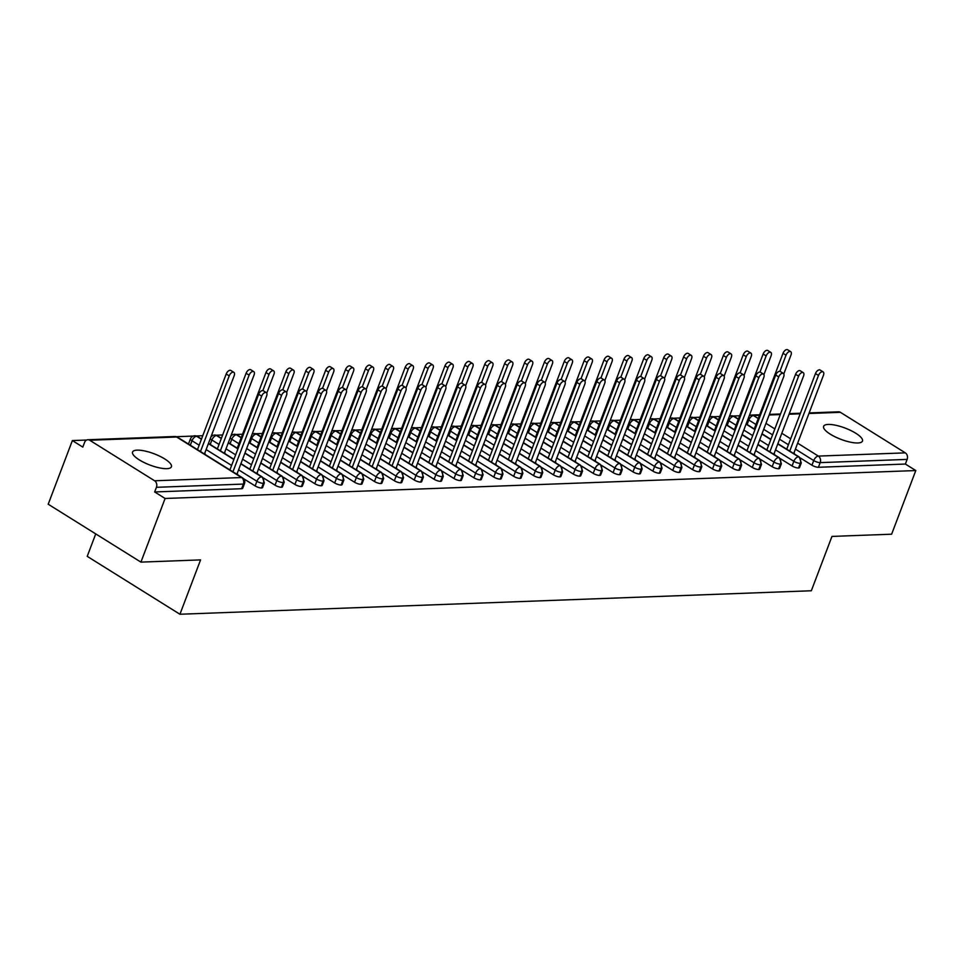 <?xml version="1.0" encoding="UTF-8"?>
<svg xmlns="http://www.w3.org/2000/svg" width="964" height="964" viewBox="0 0 964 964"><rect width="100%" height="100%" fill="white"/><g stroke="black" fill="none" stroke-linecap="round" stroke-linejoin="round"><path stroke-width="1.45" d="M857.864 442.97A20.786 6.013 -159.2 0 1 835.258 436.897A20.786 6.013 -159.2 0 1 823.605 426.329A20.786 6.013 -159.2 0 1 828.197 424.437A20.786 6.013 -159.2 0 1 850.814 430.522A20.786 6.013 -159.2 0 1 862.467 441.09A20.786 6.013 -159.2 0 1 857.864 442.97M166.82 468.673A20.786 6.013 -159.2 0 1 144.214 462.587A20.786 6.013 -159.2 0 1 132.562 452.02A20.786 6.013 -159.2 0 1 137.153 450.14A20.786 6.013 -159.2 0 1 159.771 456.213A20.786 6.013 -159.2 0 1 171.411 466.781A20.786 6.013 -159.2 0 1 166.82 468.673M809.158 412.917L838.572 411.821A4.868 3.844 87.9 0 1 840.415 412.327L905.317 452.863A4.868 3.844 87.9 0 1 907.136 459.394L905.365 464.046L915.8 470.553L891.628 534.201L831.968 536.418L811.327 590.763L179.931 614.249L200.572 559.903L140.925 562.12L48.2 504.22L72.372 440.572L82.808 447.091L84.579 442.44A4.868 3.844 -92.1 0 1 87.869 439.741L174.821 436.511A4.868 3.844 -92.1 0 1 176.653 437.017L89.712 440.247A4.868 3.844 -92.1 0 0 87.869 439.741M750.076 415.376L749.389 415.4M739.689 415.761L733.206 416.002M730.182 416.111L729.507 416.135M719.807 416.496L713.324 416.737M710.299 416.846L709.625 416.87M699.912 417.231L693.441 417.472M690.417 417.593L689.73 417.617M680.03 417.978L673.559 418.219M670.522 418.328L669.847 418.352M660.147 418.713L653.664 418.954M650.64 419.063L649.965 419.087M640.253 419.448L633.782 419.689M630.757 419.81L630.082 419.834M620.37 420.196L613.899 420.437M610.875 420.545L610.188 420.569M600.488 420.931L594.005 421.172M590.98 421.28L590.305 421.316M580.593 421.678L574.122 421.919M571.098 422.027L570.423 422.051M560.711 422.413L554.24 422.654M551.215 422.762L550.528 422.786M540.828 423.148L534.345 423.389M531.321 423.509L530.646 423.533M520.946 423.895L514.463 424.136M511.438 424.244L510.763 424.268M501.051 424.63L494.58 424.871M491.556 424.979L490.869 425.004M481.169 425.365L474.686 425.606M471.661 425.727L470.986 425.751M461.286 426.112L454.803 426.353M451.779 426.462L451.104 426.486M441.392 426.847L434.921 427.088M431.896 427.197L431.209 427.233M421.509 427.594L415.038 427.835M412.002 427.944L411.327 427.968M401.627 428.329L395.144 428.57M392.119 428.679L391.444 428.703M381.732 429.064L375.261 429.305M372.237 429.426L371.562 429.45M361.849 429.811L355.379 430.052M352.354 430.161L351.667 430.185M341.967 430.547L335.484 430.788M332.459 430.896L331.785 430.92M322.072 431.282L315.602 431.523M312.577 431.643L311.902 431.667M302.19 432.029L295.719 432.27M292.695 432.378L292.008 432.402M282.307 432.764L275.825 433.005M272.8 433.113L272.125 433.149M262.425 433.511L255.942 433.74M252.917 433.86L252.243 433.884M242.53 434.246L236.06 434.487M233.035 434.595L231.396 434.656M222.648 434.981L216.165 435.222M213.14 435.342L211.514 435.403M202.765 435.728L196.282 435.969M193.258 436.077L176.388 436.704M86.652 440.042L72.372 440.572M95.737 533.899L87.218 556.349L179.931 614.249M154.614 480.783L241.566 477.542A4.868 3.844 -92.1 0 1 243.386 484.073A4.868 1.41 20.8 0 0 244.458 483.639L242.699 488.278A4.868 1.41 -159.2 0 1 241.615 488.724L243.386 484.073L156.433 487.314A4.868 3.844 -92.1 0 0 154.614 480.783L89.712 440.247M241.615 488.724L154.662 491.953L165.097 498.472L140.925 562.12M156.433 487.314L154.662 491.953M915.8 470.553L165.097 498.472M800.397 457.996L811.953 465.214L813.724 460.563L795.396 449.116M905.365 464.046L818.412 467.275A4.868 1.41 -159.2 0 1 811.953 465.214M777.779 443.91L798.481 456.828A4.868 3.844 87.9 0 1 800.301 463.359A4.868 1.41 20.8 0 0 801.277 462.925L799.505 467.576A4.868 1.41 -159.2 0 1 798.529 468.01A4.868 1.41 -159.2 0 1 792.071 465.949L793.842 461.298L775.514 449.863M780.503 458.731L792.071 465.949M757.885 444.645L778.587 457.575A4.868 3.844 87.9 0 1 780.406 464.106A4.868 1.41 20.8 0 0 781.394 463.672L779.623 468.311A4.868 1.41 -159.2 0 1 778.647 468.757A4.868 1.41 -159.2 0 1 772.188 466.697L773.947 462.045L755.631 450.598M760.62 459.467L772.188 466.697M738.002 445.38L758.704 458.31A4.868 3.844 87.9 0 1 760.524 464.841A4.868 1.41 20.8 0 0 761.5 464.407L759.74 469.058A4.868 1.41 -159.2 0 1 758.752 469.492A4.868 1.41 -159.2 0 1 752.294 467.432L754.065 462.78L735.737 451.345M740.738 460.214L752.294 467.432M718.12 446.127L738.822 459.057A4.868 3.844 87.9 0 1 740.641 465.588A4.868 1.41 20.8 0 0 741.617 465.142L739.846 469.793A4.868 1.41 -159.2 0 1 738.87 470.227A4.868 1.41 -159.2 0 1 732.411 468.167L734.182 463.527L715.854 452.08M720.843 460.949L732.411 468.167M698.225 446.862L718.927 459.792A4.868 3.844 87.9 0 1 720.747 466.323A4.868 1.41 20.8 0 0 721.735 465.889L719.963 470.54A4.868 1.41 -159.2 0 1 718.987 470.974A4.868 1.41 -159.2 0 1 712.529 468.914L714.288 464.262L695.972 452.815M700.961 461.696L712.529 468.914M678.343 447.609L699.045 460.527A4.868 3.844 87.9 0 1 700.864 467.058A4.868 1.41 20.8 0 0 701.84 466.624L700.081 471.276A4.868 1.41 -159.2 0 1 699.105 471.709A4.868 1.41 -159.2 0 1 692.634 469.649L694.405 464.997L676.077 453.562M681.078 462.431L692.634 469.649M658.46 448.344L679.162 461.274A4.868 3.844 87.9 0 1 680.982 467.805A4.868 1.41 20.8 0 0 681.958 467.359L680.198 472.011A4.868 1.41 -159.2 0 1 679.21 472.456A4.868 1.41 -159.2 0 1 672.751 470.396L674.523 465.745L656.195 454.297M661.196 463.166L672.751 470.396M638.566 449.079L659.268 462.009A4.868 3.844 87.9 0 1 661.099 468.54A4.868 1.41 20.8 0 0 662.075 468.106L660.304 472.758A4.868 1.41 -159.2 0 1 659.328 473.191A4.868 1.41 -159.2 0 1 652.869 471.131L654.628 466.48L636.312 455.032M641.301 463.913L652.869 471.131M618.683 449.827L639.385 462.744A4.868 3.844 87.9 0 1 641.205 469.275A4.868 1.41 20.8 0 0 642.181 468.841L640.421 473.493A4.868 1.41 -159.2 0 1 639.445 473.927A4.868 1.41 -159.2 0 1 632.986 471.866L634.746 467.215L616.418 455.779M621.419 464.648L632.986 471.866M598.801 450.562L619.503 463.491A4.868 3.844 87.9 0 1 621.322 470.022A4.868 1.41 20.8 0 0 622.298 469.589L620.539 474.228A4.868 1.41 -159.2 0 1 619.551 474.674A4.868 1.41 -159.2 0 1 613.092 472.613L614.863 467.962L596.535 456.514M601.536 465.383L613.092 472.613M578.918 451.297L599.608 464.226A4.868 3.844 87.9 0 1 601.44 470.757A4.868 1.41 20.8 0 0 602.416 470.324L600.644 474.975A4.868 1.41 -159.2 0 1 599.668 475.409A4.868 1.41 -159.2 0 1 593.209 473.348L594.981 468.697L576.653 457.261M581.641 466.13L593.209 473.348M559.024 452.044L579.726 464.973A4.868 3.844 87.9 0 1 581.545 471.504A4.868 1.41 20.8 0 0 582.533 471.059L580.762 475.71A4.868 1.41 -159.2 0 1 579.786 476.144A4.868 1.41 -159.2 0 1 573.327 474.083L575.086 469.444L556.77 457.996M561.759 466.865L573.327 474.083M539.141 452.779L559.843 465.708A4.868 3.844 87.9 0 1 561.663 472.24A4.868 1.41 20.8 0 0 562.639 471.806L560.879 476.457A4.868 1.41 -159.2 0 1 559.891 476.891A4.868 1.41 -159.2 0 1 553.432 474.83L555.204 470.179L536.876 458.731M541.876 467.612L553.432 474.83M519.259 453.526L539.961 466.443A4.868 3.844 87.9 0 1 541.78 472.975A4.868 1.41 20.8 0 0 542.756 472.541L540.985 477.192A4.868 1.41 -159.2 0 1 540.009 477.626A4.868 1.41 -159.2 0 1 533.55 475.565L535.321 470.914L516.993 459.479M521.982 468.347L533.55 475.565M499.364 454.261L520.066 467.191A4.868 3.844 87.9 0 1 521.886 473.722A4.868 1.41 20.8 0 0 522.874 473.276L521.102 477.927A4.868 1.41 -159.2 0 1 520.126 478.373A4.868 1.41 -159.2 0 1 513.667 476.312L515.427 471.661L497.111 460.214M502.099 469.082L513.667 476.312M479.482 454.996L500.183 467.926A4.868 3.844 87.9 0 1 502.003 474.457A4.868 1.41 20.8 0 0 502.979 474.023L501.22 478.674A4.868 1.41 -159.2 0 1 500.232 479.108A4.868 1.41 -159.2 0 1 493.773 477.047L495.544 472.396L477.216 460.949M482.217 469.829L493.773 477.047M459.599 455.743L480.301 468.661A4.868 3.844 87.9 0 1 482.121 475.192A4.868 1.41 20.8 0 0 483.097 474.758L481.325 479.409A4.868 1.41 -159.2 0 1 480.349 479.843A4.868 1.41 -159.2 0 1 473.89 477.783L475.662 473.131L457.334 461.696M462.322 470.565L473.89 477.783M439.704 456.478L460.406 469.408A4.868 3.844 87.9 0 1 462.226 475.939A4.868 1.41 20.8 0 0 463.214 475.505L461.443 480.144A4.868 1.41 -159.2 0 1 460.467 480.59A4.868 1.41 -159.2 0 1 454.008 478.53L455.767 473.878L437.451 462.431M442.44 471.3L454.008 478.53M419.822 457.213L440.524 470.143A4.868 3.844 87.9 0 1 442.343 476.674A4.868 1.41 20.8 0 0 443.32 476.24L441.56 480.891A4.868 1.41 -159.2 0 1 440.584 481.325A4.868 1.41 -159.2 0 1 434.113 479.265L435.885 474.613L417.557 463.178M422.557 472.047L434.113 479.265M399.94 457.96L420.641 470.89A4.868 3.844 87.9 0 1 422.461 477.421A4.868 1.41 20.8 0 0 423.437 476.975L421.678 481.626A4.868 1.41 -159.2 0 1 420.69 482.06A4.868 1.41 -159.2 0 1 414.231 480L416.002 475.36L397.674 463.913M402.675 472.782L414.231 480M380.045 458.695L400.747 471.625A4.868 3.844 87.9 0 1 402.578 478.156A4.868 1.41 20.8 0 0 403.555 477.722L401.783 482.374A4.868 1.41 -159.2 0 1 400.807 482.807A4.868 1.41 -159.2 0 1 394.348 480.747L396.108 476.096L377.792 464.648M382.78 473.529L394.348 480.747M360.162 459.442L380.864 472.36A4.868 3.844 87.9 0 1 382.684 478.891A4.868 1.41 20.8 0 0 383.66 478.457L381.901 483.109A4.868 1.41 -159.2 0 1 380.925 483.542A4.868 1.41 -159.2 0 1 374.466 481.482L376.225 476.831L357.897 465.395M362.898 474.264L374.466 481.482M340.28 460.177L360.982 473.107A4.868 3.844 87.9 0 1 362.801 479.638A4.868 1.41 20.8 0 0 363.777 479.192L362.018 483.844A4.868 1.41 -159.2 0 1 361.03 484.289A4.868 1.41 -159.2 0 1 354.571 482.229L356.343 477.578L338.015 466.13M343.015 474.999L354.571 482.229M320.397 460.913L341.087 473.842A4.868 3.844 87.9 0 1 342.919 480.373A4.868 1.41 20.8 0 0 343.895 479.939L342.124 484.591A4.868 1.41 -159.2 0 1 341.148 485.025A4.868 1.41 -159.2 0 1 334.689 482.964L336.46 478.313L318.132 466.865M323.121 475.746L334.689 482.964M300.503 461.66L321.205 474.577A4.868 3.844 87.9 0 1 323.024 481.108A4.868 1.41 20.8 0 0 324.012 480.675L322.241 485.326A4.868 1.41 -159.2 0 1 321.265 485.76A4.868 1.41 -159.2 0 1 314.806 483.699L316.566 479.048L298.25 467.612M303.238 476.481L314.806 483.699M280.62 462.395L301.322 475.324A4.868 3.844 87.9 0 1 303.142 481.855A4.868 1.41 20.8 0 0 304.118 481.422L302.359 486.061A4.868 1.41 -159.2 0 1 301.37 486.507A4.868 1.41 -159.2 0 1 294.912 484.446L296.683 479.795L278.355 468.347M283.356 477.216L294.912 484.446M260.738 463.13L281.44 476.059A4.868 3.844 87.9 0 1 283.259 482.59A4.868 1.41 20.8 0 0 284.235 482.157L282.464 486.808A4.868 1.41 -159.2 0 1 281.488 487.242A4.868 1.41 -159.2 0 1 275.029 485.181L276.801 480.53L258.473 469.094M263.461 477.963L275.029 485.181M188.932 444.332A4.868 1.41 -159.2 0 1 188.667 443.548L190.438 438.897A4.868 1.41 -159.2 0 0 192.005 440.741L190.318 445.187M240.843 463.877L261.545 476.806A4.868 3.844 87.9 0 1 263.365 483.338A4.868 1.41 20.8 0 0 264.353 482.892L262.582 487.543A4.868 1.41 -159.2 0 1 261.606 487.977A4.868 1.41 -159.2 0 1 255.147 485.916L256.906 481.277L238.59 469.829M243.567 478.698L255.147 485.916M264.353 482.892L262.377 477.035A4.868 2.627 -58 0 0 261.545 476.806A4.868 2.627 -58 0 0 256.906 481.277A4.868 1.41 20.8 0 0 263.365 483.338L261.606 487.977M190.438 438.897A4.868 4.868 0 0 1 194.812 435.764A4.868 3.844 87.9 0 1 194.969 435.764A4.868 3.844 87.9 0 1 196.644 436.27L201.416 439.259M208.393 443.609L233.866 459.515M284.235 482.157L282.259 476.288A4.868 2.627 -58 0 0 281.44 476.059A4.868 2.627 -58 0 0 276.801 480.53A4.868 1.41 20.8 0 0 283.259 482.59L281.488 487.242M210.851 437.15A4.868 4.868 0 0 1 214.695 435.029A4.868 3.844 87.9 0 1 214.864 435.017A4.868 3.844 87.9 0 1 216.526 435.535L221.31 438.512M228.287 442.874L237.915 448.887M244.892 453.237L253.761 458.78M304.118 481.422L302.142 475.553A4.868 2.627 -58 0 0 301.322 475.324A4.868 2.627 -58 0 0 296.683 479.795A4.868 1.41 20.8 0 0 303.142 481.855L301.37 486.507M230.733 436.403A4.868 4.868 0 0 1 234.577 434.282A4.868 3.844 87.9 0 1 234.746 434.282A4.868 3.844 87.9 0 1 236.421 434.788L241.193 437.777M248.929 442.609L257.798 448.139M264.775 452.502L273.643 458.045M324.012 480.675L322.036 474.806A4.868 2.627 -58 0 0 321.205 474.577A4.868 2.627 -58 0 0 316.566 479.048A4.868 1.41 20.8 0 0 323.024 481.108L321.265 485.76M252.098 434.258A4.868 4.868 0 0 1 254.472 433.547A4.868 3.844 87.9 0 1 254.629 433.547A4.868 3.844 87.9 0 1 256.303 434.053L261.075 437.029M268.811 441.861L277.68 447.404M284.657 451.755L293.526 457.298M343.895 479.939L341.919 474.071A4.868 2.627 -58 0 0 341.087 473.842A4.868 2.627 -58 0 0 336.46 478.313A4.868 1.41 20.8 0 0 342.919 480.373L341.148 485.025M271.981 433.523A4.868 4.868 0 0 1 274.354 432.8A4.868 3.844 87.9 0 1 274.523 432.8A4.868 3.844 87.9 0 1 276.186 433.318L280.97 436.294M288.694 441.126L297.575 446.669M304.54 451.019L313.421 456.562M363.777 479.192L361.801 473.336A4.868 2.627 -58 0 0 360.982 473.107A4.868 2.627 -58 0 0 356.343 477.578A4.868 1.41 20.8 0 0 362.801 479.638L361.03 484.289M291.863 432.788A4.868 4.868 0 0 1 294.237 432.065A4.868 3.844 87.9 0 1 294.406 432.065A4.868 3.844 87.9 0 1 296.081 432.571L300.852 435.559M308.588 440.391L317.457 445.922M324.434 450.284L333.303 455.815M383.66 478.457L381.696 472.589A4.868 2.627 -58 0 0 380.864 472.36A4.868 2.627 -58 0 0 376.225 476.831A4.868 1.41 20.8 0 0 382.684 478.891L380.925 483.542M311.758 432.041A4.868 4.868 0 0 1 314.119 431.33A4.868 3.844 87.9 0 1 314.288 431.33A4.868 3.844 87.9 0 1 315.963 431.836L320.735 434.812M328.471 439.644L337.34 445.187M344.317 449.537L353.186 455.08M403.555 477.722L401.578 471.854A4.868 2.627 -58 0 0 400.747 471.625A4.868 2.627 -58 0 0 396.108 476.096A4.868 1.41 20.8 0 0 402.578 478.156L400.807 482.807M331.64 431.306A4.868 4.868 0 0 1 334.014 430.583A4.868 3.844 87.9 0 1 334.171 430.583A4.868 3.844 87.9 0 1 335.846 431.089L340.629 434.077M348.353 438.909L357.234 444.452M364.199 448.802L373.08 454.345M423.437 476.975L421.461 471.119A4.868 2.627 -58 0 0 420.641 470.89A4.868 2.627 -58 0 0 416.002 475.36A4.868 1.41 20.8 0 0 422.461 477.421L420.69 482.06M351.523 430.571A4.868 4.868 0 0 1 353.896 429.848A4.868 3.844 87.9 0 1 354.065 429.848A4.868 3.844 87.9 0 1 355.74 430.354L360.512 433.342M368.248 438.162L377.117 443.705M384.094 448.067L392.963 453.598M443.32 476.24L441.355 470.372A4.868 2.627 -58 0 0 440.524 470.143A4.868 2.627 -58 0 0 435.885 474.613A4.868 1.41 20.8 0 0 442.343 476.674L440.584 481.325M371.417 429.824A4.868 4.868 0 0 1 373.779 429.113A4.868 3.844 87.9 0 1 373.948 429.101A4.868 3.844 87.9 0 1 375.623 429.619L380.394 432.595M388.131 437.427L396.999 442.97M403.976 447.32L412.845 452.863M463.214 475.505L461.238 469.637A4.868 2.627 -58 0 0 460.406 469.408A4.868 2.627 -58 0 0 455.767 473.878A4.868 1.41 20.8 0 0 462.226 475.939L460.467 480.59M391.3 429.088A4.868 4.868 0 0 1 393.673 428.365A4.868 3.844 87.9 0 1 393.83 428.365A4.868 3.844 87.9 0 1 395.505 428.872L400.277 431.86M408.013 436.692L416.882 442.223M423.859 446.585L432.74 452.128M483.097 474.758L481.12 468.89A4.868 2.627 -58 0 0 480.301 468.661A4.868 2.627 -58 0 0 475.662 473.131A4.868 1.41 20.8 0 0 482.121 475.192L480.349 479.843M411.182 428.341A4.868 4.868 0 0 1 413.556 427.63A4.868 3.844 87.9 0 1 413.725 427.63A4.868 3.844 87.9 0 1 415.388 428.137L420.171 431.113M427.908 435.945L436.776 441.488M443.753 445.838L452.622 451.381M502.979 474.023L501.003 468.155A4.868 2.627 -58 0 0 500.183 467.926A4.868 2.627 -58 0 0 495.544 472.396A4.868 1.41 20.8 0 0 502.003 474.457L500.232 479.108M431.077 427.606A4.868 4.868 0 0 1 433.439 426.883A4.868 3.844 87.9 0 1 433.607 426.883A4.868 3.844 87.9 0 1 435.282 427.401L440.054 430.378M447.79 435.21L456.659 440.753M463.636 445.103L472.505 450.646M522.874 473.276L520.897 467.42A4.868 2.627 -58 0 0 520.066 467.191A4.868 2.627 -58 0 0 515.427 471.661A4.868 1.41 20.8 0 0 521.886 473.722L520.126 478.373M450.959 426.871A4.868 4.868 0 0 1 453.333 426.148A4.868 3.844 87.9 0 1 453.49 426.148A4.868 3.844 87.9 0 1 455.165 426.654L459.936 429.643M467.673 434.475L476.541 440.006M483.518 444.368L492.387 449.899M542.756 472.541L540.78 466.672A4.868 2.627 -58 0 0 539.961 466.443A4.868 2.627 -58 0 0 535.321 470.914A4.868 1.41 20.8 0 0 541.78 472.975L540.009 477.626M470.842 426.124A4.868 4.868 0 0 1 473.216 425.413A4.868 3.844 87.9 0 1 473.384 425.413A4.868 3.844 87.9 0 1 475.047 425.919L479.831 428.896M487.555 433.728L496.436 439.271M503.413 443.621L512.282 449.164M562.639 471.806L560.662 465.937A4.868 2.627 -58 0 0 559.843 465.708A4.868 2.627 -58 0 0 555.204 470.179A4.868 1.41 20.8 0 0 561.663 472.24L559.891 476.891M490.724 425.389A4.868 4.868 0 0 1 493.098 424.666A4.868 3.844 87.9 0 1 493.267 424.666A4.868 3.844 87.9 0 1 494.942 425.184L499.714 428.161M507.45 432.993L516.318 438.536M523.295 442.886L532.164 448.429M582.533 471.059L580.557 465.202A4.868 2.627 -58 0 0 579.726 464.973A4.868 2.627 -58 0 0 575.086 469.444A4.868 1.41 20.8 0 0 581.545 471.504L579.786 476.144M510.619 424.654A4.868 4.868 0 0 1 512.993 423.931A4.868 3.844 87.9 0 1 513.149 423.931A4.868 3.844 87.9 0 1 514.824 424.437L519.596 427.426M527.332 432.246L536.201 437.789M543.178 442.151L552.047 447.682M602.416 470.324L600.439 464.455A4.868 2.627 -58 0 0 599.608 464.226A4.868 2.627 -58 0 0 594.981 468.697A4.868 1.41 20.8 0 0 601.44 470.757L599.668 475.409M530.501 423.907A4.868 4.868 0 0 1 532.875 423.196A4.868 3.844 87.9 0 1 533.044 423.184A4.868 3.844 87.9 0 1 534.707 423.702L539.491 426.678M547.215 431.511L556.095 437.053M563.06 441.404L571.941 446.947M622.298 469.589L620.322 463.72A4.868 2.627 -58 0 0 619.503 463.491A4.868 2.627 -58 0 0 614.863 467.962A4.868 1.41 20.8 0 0 621.322 470.022L619.551 474.674M550.384 423.172A4.868 4.868 0 0 1 552.758 422.449A4.868 3.844 87.9 0 1 552.926 422.449A4.868 3.844 87.9 0 1 554.601 422.955L559.373 425.943M567.109 430.775L575.978 436.306M582.955 440.668L591.824 446.212M642.181 468.841L640.216 462.973A4.868 2.627 -58 0 0 639.385 462.744A4.868 2.627 -58 0 0 634.746 467.215A4.868 1.41 20.8 0 0 641.205 469.275L639.445 473.927M570.278 422.425A4.868 4.868 0 0 1 572.64 421.714A4.868 3.844 87.9 0 1 572.809 421.714A4.868 3.844 87.9 0 1 574.484 422.22L579.256 425.196M586.992 430.028L595.86 435.571M602.837 439.921L611.706 445.464M662.075 468.106L660.099 462.238A4.868 2.627 -58 0 0 659.268 462.009A4.868 2.627 -58 0 0 654.628 466.48A4.868 1.41 20.8 0 0 661.099 468.54L659.328 473.191M590.161 421.69A4.868 4.868 0 0 1 592.535 420.967A4.868 3.844 87.9 0 1 592.691 420.967A4.868 3.844 87.9 0 1 594.366 421.485L599.15 424.461M606.874 429.293L615.755 434.836M622.72 439.186L631.601 444.729M681.958 467.359L679.981 461.503A4.868 2.627 -58 0 0 679.162 461.274A4.868 2.627 -58 0 0 674.523 465.745A4.868 1.41 20.8 0 0 680.982 467.805L679.21 472.456M610.043 420.955A4.868 4.868 0 0 1 612.417 420.232A4.868 3.844 87.9 0 1 612.586 420.232A4.868 3.844 87.9 0 1 614.249 420.738L619.033 423.726M626.769 428.558L635.638 434.089M642.614 438.451L651.483 443.982M701.84 466.624L699.876 460.756A4.868 2.627 -58 0 0 699.045 460.527A4.868 2.627 -58 0 0 694.405 464.997A4.868 1.41 20.8 0 0 700.864 467.058L699.105 471.709M629.938 420.208A4.868 4.868 0 0 1 632.3 419.497A4.868 3.844 87.9 0 1 632.468 419.497A4.868 3.844 87.9 0 1 634.143 420.003L638.915 422.979M646.651 427.811L655.52 433.354M662.497 437.704L671.366 443.247M721.735 465.889L719.759 460.021A4.868 2.627 -58 0 0 718.927 459.792A4.868 2.627 -58 0 0 714.288 464.262A4.868 1.41 20.8 0 0 720.747 466.323L718.987 470.974M649.82 419.473A4.868 4.868 0 0 1 652.194 418.75A4.868 3.844 87.9 0 1 652.351 418.75A4.868 3.844 87.9 0 1 654.026 419.268L658.798 422.244M666.534 427.076L675.403 432.619M682.379 436.969L691.26 442.512M741.617 465.142L739.641 459.286A4.868 2.627 -58 0 0 738.822 459.057A4.868 2.627 -58 0 0 734.182 463.527A4.868 1.41 20.8 0 0 740.641 465.588L738.87 470.227M669.703 418.738A4.868 4.868 0 0 1 672.077 418.014A4.868 3.844 87.9 0 1 672.245 418.014A4.868 3.844 87.9 0 1 673.908 418.521L678.692 421.509M686.428 426.329L695.297 431.872M702.274 436.234L711.143 441.765M761.5 464.407L759.524 458.539A4.868 2.627 -58 0 0 758.704 458.31A4.868 2.627 -58 0 0 754.065 462.78A4.868 1.41 20.8 0 0 760.524 464.841L758.752 469.492M689.597 417.99A4.868 4.868 0 0 1 691.959 417.279A4.868 3.844 87.9 0 1 692.128 417.267A4.868 3.844 87.9 0 1 693.803 417.786L698.575 420.762M706.311 425.594L715.18 431.137M722.156 435.487L731.025 441.03M781.394 463.672L779.418 457.804A4.868 2.627 -58 0 0 778.587 457.575A4.868 2.627 -58 0 0 773.947 462.045A4.868 1.41 20.8 0 0 780.406 464.106L778.647 468.757M709.48 417.255A4.868 4.868 0 0 1 711.854 416.532A4.868 3.844 87.9 0 1 712.01 416.532A4.868 3.844 87.9 0 1 713.685 417.038L718.457 420.027M726.193 424.859L735.062 430.39M742.039 434.752L750.908 440.295M801.277 462.925L799.301 457.057A4.868 2.627 -58 0 0 798.481 456.828A4.868 2.627 -58 0 0 793.842 461.298A4.868 1.41 20.8 0 0 800.301 463.359L798.529 468.01M729.362 416.508A4.868 4.868 0 0 1 731.736 415.797A4.868 3.844 87.9 0 1 731.905 415.797A4.868 3.844 87.9 0 1 733.568 416.303L738.352 419.292M746.076 424.112L754.957 429.655M761.934 434.017L770.802 439.548M237.771 474.83L237.277 473.264L266.642 395.963A4.061 2.193 122 0 0 266.305 392.613A4.061 2.193 122 0 0 261.678 396.144L258.665 394.264A4.061 2.193 -58 0 1 263.293 390.733L266.305 392.613M229.914 469.926L258.665 394.264M232.939 471.806L261.678 396.144M229.215 375.888L226.203 373.996A4.061 2.193 -58 0 1 230.842 370.465L233.854 372.345A4.061 2.193 122 0 0 229.215 375.888L200.476 451.538M205.32 454.562L204.826 452.996L234.192 375.695A4.061 2.193 122 0 0 233.854 372.345M226.203 373.996L197.463 449.658M257.653 474.083L257.171 472.529L286.525 395.228A4.061 2.193 122 0 0 286.2 391.866A4.061 2.193 122 0 0 281.56 395.409L278.548 393.529A4.061 2.193 -58 0 1 283.187 389.986L286.2 391.866M249.809 469.179L278.548 393.529M252.821 471.059L281.56 395.409M277.536 473.336L277.054 471.782L306.419 394.481A4.061 2.193 122 0 0 306.082 391.131A4.061 2.193 122 0 0 301.443 394.662L298.43 392.782A4.061 2.193 -58 0 1 303.07 389.251L306.082 391.131M269.691 468.444L298.43 392.782M272.704 470.324L301.443 394.662M297.418 472.601L296.936 471.047L326.302 393.746A4.061 2.193 122 0 0 325.965 390.396A4.061 2.193 122 0 0 321.337 393.927L318.313 392.047A4.061 2.193 -58 0 1 322.952 388.516L325.965 390.396M289.574 467.709L318.313 392.047M292.598 469.589L321.337 393.927M317.313 471.866L316.819 470.312L346.184 392.999A4.061 2.193 122 0 0 345.859 389.649A4.061 2.193 122 0 0 341.22 393.192L338.207 391.312A4.061 2.193 -58 0 1 342.835 387.769L345.859 389.649M309.468 466.962L338.207 391.312M312.481 468.841L341.22 393.192M249.11 375.141L246.097 373.261A4.061 2.193 -58 0 1 250.724 369.73L253.749 371.61A4.061 2.193 122 0 0 249.11 375.141L220.37 450.803M225.202 453.815L224.708 452.261L254.074 374.96A4.061 2.193 122 0 0 253.749 371.61M246.097 373.261L217.358 448.923M268.992 374.406L265.98 372.526A4.061 2.193 -58 0 1 270.619 368.983L273.631 370.863A4.061 2.193 122 0 0 268.992 374.406L262.859 390.565M266.775 393.143L273.969 374.213A4.061 2.193 122 0 0 273.631 370.863M265.98 372.526L237.24 448.176M288.875 373.658L285.862 371.779A4.061 2.193 -58 0 1 290.501 368.248L293.514 370.128A4.061 2.193 122 0 0 288.875 373.658L282.741 389.817M286.67 392.396L293.851 373.478A4.061 2.193 122 0 0 293.514 370.128M285.862 371.779L257.123 447.441M308.769 372.923L305.757 371.044A4.061 2.193 -58 0 1 310.384 367.501L313.396 369.393A4.061 2.193 122 0 0 308.769 372.923L302.624 389.082M306.552 391.661L313.734 372.743A4.061 2.193 122 0 0 313.396 369.393M305.757 371.044L277.017 446.694M337.195 471.119L336.713 469.564L366.079 392.264A4.061 2.193 122 0 0 365.742 388.914A4.061 2.193 122 0 0 361.102 392.444L358.09 390.565A4.061 2.193 -58 0 1 362.729 387.034L365.742 388.914M329.351 466.227L358.09 390.565M332.363 468.106L361.102 392.444M328.652 372.188L325.639 370.297A4.061 2.193 -58 0 1 330.278 366.766L333.291 368.646A4.061 2.193 122 0 0 328.652 372.188L322.518 388.347M326.435 390.914L333.628 371.996A4.061 2.193 122 0 0 333.291 368.646M325.639 370.297L296.9 445.958M357.078 470.384L356.596 468.829L385.962 391.529A4.061 2.193 122 0 0 385.624 388.179A4.061 2.193 122 0 0 380.985 391.709L377.972 389.83A4.061 2.193 -58 0 1 382.612 386.287L385.624 388.179M349.233 465.479L377.972 389.83M352.246 467.371L380.985 391.709M376.972 469.649L376.478 468.094L405.844 390.782A4.061 2.193 122 0 0 405.507 387.432A4.061 2.193 122 0 0 400.879 390.974L397.867 389.082A4.061 2.193 -58 0 1 402.494 385.552L405.507 387.432M369.128 464.744L397.867 389.082M372.14 466.624L400.879 390.974M396.855 468.902L396.373 467.347L425.739 390.046A4.061 2.193 122 0 0 425.401 386.697A4.061 2.193 122 0 0 420.762 390.227L417.749 388.347A4.061 2.193 -58 0 1 422.389 384.817L425.401 386.697M389.01 464.009L417.749 388.347M392.023 465.889L420.762 390.227M416.737 468.167L416.255 466.612L445.621 389.311A4.061 2.193 122 0 0 445.284 385.949A4.061 2.193 122 0 0 440.644 389.492L437.632 387.612A4.061 2.193 -58 0 1 442.271 384.07L445.284 385.949M408.893 463.262L437.632 387.612M411.905 465.142L440.644 389.492M348.534 371.441L345.522 369.561A4.061 2.193 -58 0 1 350.161 366.031L353.173 367.911A4.061 2.193 122 0 0 348.534 371.441L342.401 387.6M346.317 390.179L353.511 371.261A4.061 2.193 122 0 0 353.173 367.911M345.522 369.561L316.782 445.223M368.429 370.706L365.416 368.826A4.061 2.193 -58 0 1 370.043 365.284L373.056 367.163A4.061 2.193 122 0 0 368.429 370.706L362.283 386.865M366.212 389.444L373.393 370.525A4.061 2.193 122 0 0 373.056 367.163M365.416 368.826L336.677 444.476M388.311 369.971L385.299 368.079A4.061 2.193 -58 0 1 389.938 364.549L392.951 366.428A4.061 2.193 122 0 0 388.311 369.971L382.178 386.13M386.094 388.697L393.288 369.778A4.061 2.193 122 0 0 392.951 366.428M385.299 368.079L356.56 443.741M408.194 369.224L405.181 367.344A4.061 2.193 -58 0 1 409.821 363.814L412.833 365.693A4.061 2.193 122 0 0 408.194 369.224L402.06 385.383M405.977 387.962L413.17 369.043A4.061 2.193 122 0 0 412.833 365.693M405.181 367.344L376.442 443.006M436.632 467.42L436.138 465.865L465.504 388.564A4.061 2.193 122 0 0 465.166 385.214A4.061 2.193 122 0 0 460.539 388.757L457.526 386.865A4.061 2.193 -58 0 1 462.154 383.335L465.166 385.214M428.787 462.527L457.526 386.865M431.8 464.407L460.539 388.757M456.514 466.684L456.032 465.13L485.398 387.829A4.061 2.193 122 0 0 485.061 384.479A4.061 2.193 122 0 0 480.421 388.01L477.409 386.13A4.061 2.193 -58 0 1 482.048 382.6L485.061 384.479M448.67 461.792L477.409 386.13M451.682 463.672L480.421 388.01M476.397 465.949L475.915 464.395L505.281 387.082A4.061 2.193 122 0 0 504.943 383.732A4.061 2.193 122 0 0 500.304 387.275L497.291 385.395A4.061 2.193 -58 0 1 501.931 381.852L504.943 383.732M468.552 461.045L497.291 385.395M471.565 462.925L500.304 387.275M496.291 465.202L495.797 463.648L525.163 386.347A4.061 2.193 122 0 0 524.826 382.997A4.061 2.193 122 0 0 520.198 386.528L517.186 384.648A4.061 2.193 -58 0 1 521.813 381.117L524.826 382.997M488.447 460.31L517.186 384.648M491.459 462.19L520.198 386.528M516.174 464.467L515.692 462.913L545.046 385.612A4.061 2.193 122 0 0 544.72 382.262A4.061 2.193 122 0 0 540.081 385.793L537.068 383.913A4.061 2.193 -58 0 1 541.708 380.37L544.72 382.262M508.329 459.563L537.068 383.913M511.342 461.455L540.081 385.793M428.088 368.489L425.064 366.609A4.061 2.193 -58 0 1 429.703 363.067L432.716 364.946A4.061 2.193 122 0 0 428.088 368.489L421.943 384.648M425.871 387.227L433.053 368.296A4.061 2.193 122 0 0 432.716 364.946M425.064 366.609L396.325 442.259M447.971 367.742L444.958 365.862A4.061 2.193 -58 0 1 449.598 362.331L452.61 364.211A4.061 2.193 122 0 0 447.971 367.742L441.825 383.901M445.754 386.48L452.935 367.561A4.061 2.193 122 0 0 452.61 364.211M444.958 365.862L416.219 441.524M467.853 367.007L464.841 365.127A4.061 2.193 -58 0 1 469.48 361.584L472.493 363.476A4.061 2.193 122 0 0 467.853 367.007L461.72 383.166M465.636 385.745L472.83 366.826A4.061 2.193 122 0 0 472.493 363.476M464.841 365.127L436.102 440.777M487.736 366.272L484.723 364.38A4.061 2.193 -58 0 1 489.363 360.849L492.375 362.729A4.061 2.193 122 0 0 487.736 366.272L481.602 382.431M485.531 384.998L492.712 366.079A4.061 2.193 122 0 0 492.375 362.729M484.723 364.38L455.984 440.042M507.63 365.525L504.618 363.645A4.061 2.193 -58 0 1 509.245 360.114L512.27 361.994A4.061 2.193 122 0 0 507.63 365.525L501.485 381.684M505.413 384.262L512.595 365.344A4.061 2.193 122 0 0 512.27 361.994M504.618 363.645L475.879 439.307M536.056 463.732L535.574 462.178L564.94 384.865A4.061 2.193 122 0 0 564.603 381.515A4.061 2.193 122 0 0 559.964 385.058L556.951 383.166A4.061 2.193 -58 0 1 561.59 379.635L564.603 381.515M528.212 458.828L556.951 383.166M531.224 460.708L559.964 385.058M527.513 364.79L524.5 362.91A4.061 2.193 -58 0 1 529.14 359.367L532.152 361.259A4.061 2.193 122 0 0 527.513 364.79L521.379 380.949M525.296 383.527L532.49 364.609A4.061 2.193 122 0 0 532.152 361.259M524.5 362.91L495.761 438.56M555.939 462.985L555.457 461.431L584.823 384.13A4.061 2.193 122 0 0 584.485 380.78A4.061 2.193 122 0 0 579.858 384.311L576.834 382.431A4.061 2.193 -58 0 1 581.473 378.9L584.485 380.78M548.094 458.093L576.834 382.431M551.119 459.973L579.858 384.311M547.395 364.055L544.383 362.163A4.061 2.193 -58 0 1 549.022 358.632L552.035 360.512A4.061 2.193 122 0 0 547.395 364.055L541.262 380.214M545.19 382.78L552.372 363.862A4.061 2.193 122 0 0 552.035 360.512M544.383 362.163L515.644 437.825M575.833 462.25L575.339 460.696L604.705 383.395A4.061 2.193 122 0 0 604.38 380.033A4.061 2.193 122 0 0 599.741 383.576L596.728 381.696A4.061 2.193 -58 0 1 601.355 378.153L604.38 380.033M567.989 457.346L596.728 381.696M571.001 459.226L599.741 383.576M567.29 363.308L564.277 361.428A4.061 2.193 -58 0 1 568.905 357.897L571.917 359.777A4.061 2.193 122 0 0 567.29 363.308L561.144 379.467M565.073 382.045L572.255 363.127A4.061 2.193 122 0 0 571.917 359.777M564.277 361.428L535.538 437.09M595.716 461.503L595.234 459.949L624.6 382.648A4.061 2.193 122 0 0 624.262 379.298A4.061 2.193 122 0 0 619.623 382.841L616.611 380.949A4.061 2.193 -58 0 1 621.25 377.418L624.262 379.298M587.871 456.611L616.611 380.949M590.884 458.49L619.623 382.841M587.172 362.572L584.16 360.693A4.061 2.193 -58 0 1 588.799 357.15L591.812 359.03A4.061 2.193 122 0 0 587.172 362.572L581.039 378.732M584.955 381.31L592.149 362.38A4.061 2.193 122 0 0 591.812 359.03M584.16 360.693L555.421 436.343M615.598 460.768L615.116 459.213L644.482 381.913A4.061 2.193 122 0 0 644.145 378.563A4.061 2.193 122 0 0 639.506 382.093L636.493 380.214A4.061 2.193 -58 0 1 641.132 376.683L644.145 378.563M607.754 455.876L636.493 380.214M610.766 457.755L639.506 382.093M607.055 361.825L604.042 359.946A4.061 2.193 -58 0 1 608.682 356.415L611.694 358.295A4.061 2.193 122 0 0 607.055 361.825L600.921 377.984M604.838 380.563L612.032 361.645A4.061 2.193 122 0 0 611.694 358.295M604.042 359.946L575.303 435.608M635.493 460.033L634.999 458.478L664.365 381.166A4.061 2.193 122 0 0 664.027 377.816A4.061 2.193 122 0 0 659.4 381.358L656.388 379.479A4.061 2.193 -58 0 1 661.015 375.936L664.027 377.816M627.648 455.129L656.388 379.479M630.661 457.008L659.4 381.358M626.949 361.09L623.937 359.211A4.061 2.193 -58 0 1 628.564 355.668L631.577 357.56A4.061 2.193 122 0 0 626.949 361.09L620.804 377.249M624.732 379.828L631.914 360.91A4.061 2.193 122 0 0 631.577 357.56M623.937 359.211L595.198 434.86M655.375 459.286L654.893 457.731L684.259 380.431A4.061 2.193 122 0 0 683.922 377.081A4.061 2.193 122 0 0 679.283 380.611L676.27 378.732A4.061 2.193 -58 0 1 680.909 375.201L683.922 377.081M647.531 454.393L676.27 378.732M650.543 456.273L679.283 380.611M646.832 360.355L643.819 358.475A4.061 2.193 -58 0 1 648.459 354.933L651.471 356.813A4.061 2.193 122 0 0 646.832 360.355L640.699 376.514M644.615 379.081L651.809 360.162A4.061 2.193 122 0 0 651.471 356.813M643.819 358.475L615.08 434.125M675.258 458.551L674.776 456.996L704.142 379.696A4.061 2.193 122 0 0 703.804 376.346A4.061 2.193 122 0 0 699.165 379.876L696.153 377.996A4.061 2.193 -58 0 1 700.792 374.454L703.804 376.346M667.413 453.646L696.153 377.996M670.426 455.538L699.165 379.876M666.714 359.608L663.702 357.728A4.061 2.193 -58 0 1 668.341 354.198L671.354 356.078A4.061 2.193 122 0 0 666.714 359.608L660.581 375.767M664.497 378.346L671.691 359.427A4.061 2.193 122 0 0 671.354 356.078M663.702 357.728L634.963 433.39M695.152 457.816L694.658 456.261L724.024 378.948A4.061 2.193 122 0 0 723.687 375.599A4.061 2.193 122 0 0 719.06 379.141L716.047 377.261A4.061 2.193 -58 0 1 720.674 373.719L723.687 375.599M687.308 452.911L716.047 377.261M690.32 454.791L719.06 379.141M686.609 358.873L683.584 356.993A4.061 2.193 -58 0 1 688.224 353.451L691.236 355.342A4.061 2.193 122 0 0 686.609 358.873L680.464 375.032M684.392 377.611L691.574 358.692A4.061 2.193 122 0 0 691.236 355.342M683.584 356.993L654.845 432.643M715.035 457.069L714.553 455.514L743.919 378.213A4.061 2.193 122 0 0 743.581 374.863A4.061 2.193 122 0 0 738.942 378.394L735.93 376.514A4.061 2.193 -58 0 1 740.569 372.984L743.581 374.863M707.19 452.176L735.93 376.514M710.203 454.056L738.942 378.394M706.491 358.138L703.479 356.246A4.061 2.193 -58 0 1 708.118 352.716L711.131 354.595A4.061 2.193 122 0 0 706.491 358.138L700.346 374.297M704.274 376.864L711.456 357.945A4.061 2.193 122 0 0 711.131 354.595M703.479 356.246L674.74 431.908M734.917 456.334L734.435 454.779L763.801 377.478A4.061 2.193 122 0 0 763.464 374.128A4.061 2.193 122 0 0 758.825 377.659L755.812 375.779A4.061 2.193 -58 0 1 760.451 372.237L763.464 374.128M727.073 451.429L755.812 375.779M730.085 453.309L758.825 377.659M726.374 357.391L723.361 355.511A4.061 2.193 -58 0 1 728.001 351.981L731.013 353.86A4.061 2.193 122 0 0 726.374 357.391L720.241 373.55M724.157 376.129L731.351 357.21A4.061 2.193 122 0 0 731.013 353.86M723.361 355.511L694.622 431.173M754.812 455.598L754.318 454.032L783.684 376.731A4.061 2.193 122 0 0 783.346 373.381A4.061 2.193 122 0 0 778.719 376.924L775.707 375.032A4.061 2.193 -58 0 1 780.334 371.502L783.346 373.381M746.967 450.694L775.707 375.032M749.98 452.574L778.719 376.924M746.256 356.656L743.244 354.776A4.061 2.193 -58 0 1 747.883 351.233L750.896 353.113A4.061 2.193 122 0 0 746.256 356.656L740.123 372.815M744.051 375.394L751.233 356.463A4.061 2.193 122 0 0 750.896 353.113M743.244 354.776L714.505 430.426M774.695 454.851L774.213 453.297L803.566 375.996A4.061 2.193 122 0 0 803.241 372.646A4.061 2.193 122 0 0 798.602 376.177L795.589 374.297A4.061 2.193 -58 0 1 800.228 370.766L803.241 372.646M766.85 449.959L795.589 374.297M769.862 451.839L798.602 376.177M766.151 355.909L763.139 354.029A4.061 2.193 -58 0 1 767.766 350.498L770.79 352.378A4.061 2.193 122 0 0 766.151 355.909L760.006 372.068M763.934 374.647L771.116 355.728A4.061 2.193 122 0 0 770.79 352.378M763.139 354.029L734.399 429.691M794.577 454.116L794.095 452.562L823.461 375.249A4.061 2.193 122 0 0 823.123 371.899A4.061 2.193 122 0 0 818.484 375.442L815.472 373.562A4.061 2.193 -58 0 1 820.111 370.019L823.123 371.899M786.732 449.212L815.472 373.562M789.745 451.092L818.484 375.442M786.034 355.174L783.021 353.294A4.061 2.193 -58 0 1 787.66 349.751L790.673 351.643A4.061 2.193 122 0 0 786.034 355.174L779.9 371.333M783.816 373.912L791.01 354.993A4.061 2.193 122 0 0 790.673 351.643M783.021 353.294L754.282 428.944M244.458 483.639A4.868 4.868 0 0 0 242.482 477.77A4.868 2.627 -58 0 0 241.566 477.542L176.653 437.017A4.868 2.627 -58 0 1 177.581 437.246A4.868 4.868 0 0 0 174.821 436.511M840.415 412.327L808.929 413.496M800.18 413.821L789.046 414.243M780.286 414.568L769.151 414.978M759.451 415.339L753.462 415.568L758.234 418.545M765.97 423.377L774.839 428.92M781.816 433.27L790.685 438.813M797.662 443.163L818.364 456.093L905.317 452.863M907.136 459.394L820.183 462.624L818.412 467.275M759.668 414.761L751.619 415.05A4.868 3.844 87.9 0 1 753.462 415.568A4.868 2.627 -58 0 0 748.823 420.039L747.124 424.485M818.364 456.093A4.868 3.844 87.9 0 1 820.183 462.624A4.868 1.41 20.8 0 1 813.724 460.563A4.868 2.627 -58 0 1 818.364 456.093M231.613 465.467L206.127 449.561M199.162 445.211L192.005 440.741A4.868 2.627 -58 0 1 196.644 436.27A4.868 2.627 -58 0 1 197.475 436.499L201.512 439.018M251.496 464.732L242.627 459.189M235.65 454.839L226.022 448.826M219.045 444.464L211.887 440.006L210.2 444.452M271.378 463.997L262.509 458.454M255.532 454.104L246.663 448.561M238.927 443.729L231.782 439.259L230.083 443.705M291.273 463.25L282.392 457.719M275.427 453.357L266.546 447.814M258.822 442.994L251.664 438.524L249.977 442.97M311.155 462.515L302.286 456.972M295.309 452.622L286.441 447.079M278.704 442.247L271.547 437.789L269.86 442.235M331.038 461.78L322.169 456.237M315.192 451.875L306.323 446.344M298.587 441.512L291.441 437.041L289.742 441.488M350.932 461.033L342.051 455.49M335.086 451.14L326.206 445.597M318.469 440.765L311.324 436.306L309.637 440.753M370.815 460.298L361.946 454.755M354.969 450.405L346.1 444.862M338.364 440.03L331.206 435.559L329.519 440.018M390.697 459.551L381.828 454.02M374.851 449.658L365.983 444.127M358.247 439.295L351.101 434.824L349.402 439.271M410.592 458.816L401.711 453.273M394.734 448.923L385.865 443.38M378.129 438.548L370.983 434.089L369.296 438.536M430.474 458.081L421.605 452.538M414.628 448.188L405.76 442.645M398.024 437.813L390.866 433.342L389.179 437.801M450.357 457.334L441.488 451.803M434.511 447.441L425.642 441.898M417.906 437.078L410.748 432.607L409.061 437.053M470.239 456.599L461.37 451.056M454.393 446.706L445.525 441.163M437.789 436.331L430.643 431.872L428.956 436.318M490.134 455.864L481.265 450.321M474.288 445.958L465.407 440.428M457.683 435.595L450.525 431.125L448.838 435.571M510.016 455.116L501.147 449.586M494.171 445.223L485.302 439.68M477.566 434.86L470.408 430.39L468.721 434.836M529.899 454.381L521.03 448.838M514.053 444.488L505.184 438.945M497.448 434.113L490.302 429.643L488.603 434.101M549.793 453.634L540.912 448.103M533.948 443.741L525.067 438.21M517.343 433.378L510.185 428.908L508.498 433.354M569.676 452.899L560.807 447.356M553.83 443.006L544.961 437.463M537.225 432.631L530.067 428.173L528.38 432.619M589.558 452.164L580.689 446.621M573.713 442.271L564.844 436.728M557.108 431.896L549.962 427.426L548.263 431.884M609.453 451.417L600.572 445.886M593.607 441.524L584.726 435.981M576.99 431.161L569.845 426.691L568.158 431.137M629.335 450.682L620.467 445.139M613.49 440.789L604.621 435.246M596.885 430.414L589.727 425.955L588.04 430.402M649.218 449.947L640.349 444.404M633.372 440.042L624.503 434.511M616.767 429.679L609.622 425.208L607.923 429.655M669.112 449.2L660.232 443.669M653.255 439.307L644.386 433.764M636.65 428.944L629.504 424.473L627.817 428.92M688.995 448.465L680.126 442.922M673.149 438.572L664.28 433.029M656.544 428.197L649.387 423.726L647.7 428.185M708.877 447.73L700.009 442.187M693.032 437.825L684.163 432.294M676.427 427.462L669.269 422.991L667.582 427.438M728.76 446.983L719.891 441.44M712.914 437.09L704.045 431.547M696.309 426.715L689.164 422.256L687.477 426.703M748.654 446.248L739.786 440.705M732.809 436.355L723.928 430.812M716.204 425.98L709.046 421.509L707.359 425.968M768.537 445.501L759.668 439.97M752.691 435.608L743.822 430.065M736.086 425.245L728.929 420.774L727.242 425.22M788.419 444.766L779.551 439.223M772.574 434.872L763.705 429.329M755.969 424.497L748.823 420.039A4.868 1.41 -159.2 0 1 747.895 419.352M210.333 438.512A4.868 1.41 -159.2 0 0 211.887 440.006A4.868 2.627 -58 0 1 216.526 435.535A4.868 2.627 -58 0 1 217.358 435.764L221.395 438.283M230.215 437.777A4.868 1.41 -159.2 0 0 231.782 439.259A4.868 2.627 -58 0 1 236.421 434.788A4.868 2.627 -58 0 1 237.24 435.017L241.277 437.548M250.736 437.849A4.868 1.41 -159.2 0 0 251.664 438.524A4.868 2.627 -58 0 1 256.303 434.053A4.868 2.627 -58 0 1 257.123 434.282L261.172 436.8M270.619 437.102A4.868 1.41 -159.2 0 0 271.547 437.789A4.868 2.627 -58 0 1 276.186 433.318A4.868 2.627 -58 0 1 277.017 433.547L281.054 436.065M290.501 436.367A4.868 1.41 -159.2 0 0 291.441 437.041A4.868 2.627 -58 0 1 296.081 432.571A4.868 2.627 -58 0 1 296.9 432.8L300.937 435.318M310.396 435.632A4.868 1.41 -159.2 0 0 311.324 436.306A4.868 2.627 -58 0 1 315.963 431.836A4.868 2.627 -58 0 1 316.782 432.065L320.831 434.583M330.278 434.885A4.868 1.41 -159.2 0 0 331.206 435.559A4.868 2.627 -58 0 1 335.846 431.089A4.868 2.627 -58 0 1 336.677 431.318L340.714 433.848M350.161 434.149A4.868 1.41 -159.2 0 0 351.101 434.824A4.868 2.627 -58 0 1 355.74 430.354A4.868 2.627 -58 0 1 356.56 430.583L360.596 433.101M370.056 433.402A4.868 1.41 -159.2 0 0 370.983 434.089A4.868 2.627 -58 0 1 375.623 429.619A4.868 2.627 -58 0 1 376.442 429.848L380.479 432.366M389.938 432.667A4.868 1.41 -159.2 0 0 390.866 433.342A4.868 2.627 -58 0 1 395.505 428.872A4.868 2.627 -58 0 1 396.337 429.101L400.373 431.631M409.821 431.932A4.868 1.41 -159.2 0 0 410.748 432.607A4.868 2.627 -58 0 1 415.388 428.137A4.868 2.627 -58 0 1 416.219 428.365L420.256 430.884M429.715 431.185A4.868 1.41 -159.2 0 0 430.643 431.872A4.868 2.627 -58 0 1 435.282 427.401A4.868 2.627 -58 0 1 436.102 427.63L440.138 430.149M449.598 430.45A4.868 1.41 -159.2 0 0 450.525 431.125A4.868 2.627 -58 0 1 455.165 426.654A4.868 2.627 -58 0 1 455.996 426.883L460.033 429.402M469.48 429.715A4.868 1.41 -159.2 0 0 470.408 430.39A4.868 2.627 -58 0 1 475.047 425.919A4.868 2.627 -58 0 1 475.879 426.148L479.915 428.667M489.375 428.968A4.868 1.41 -159.2 0 0 490.302 429.643A4.868 2.627 -58 0 1 494.942 425.184A4.868 2.627 -58 0 1 495.761 425.401L499.798 427.932M509.257 428.233A4.868 1.41 -159.2 0 0 510.185 428.908A4.868 2.627 -58 0 1 514.824 424.437A4.868 2.627 -58 0 1 515.644 424.666L519.692 427.185M529.14 427.486A4.868 1.41 -159.2 0 0 530.067 428.173A4.868 2.627 -58 0 1 534.707 423.702A4.868 2.627 -58 0 1 535.538 423.931L539.575 426.45M549.022 426.751A4.868 1.41 -159.2 0 0 549.962 427.426A4.868 2.627 -58 0 1 554.601 422.955A4.868 2.627 -58 0 1 555.421 423.184L559.457 425.714M568.917 426.016A4.868 1.41 -159.2 0 0 569.845 426.691A4.868 2.627 -58 0 1 574.484 422.22A4.868 2.627 -58 0 1 575.303 422.449L579.352 424.967M588.799 425.269A4.868 1.41 -159.2 0 0 589.727 425.955A4.868 2.627 -58 0 1 594.366 421.485A4.868 2.627 -58 0 1 595.198 421.714L599.234 424.232M608.682 424.534A4.868 1.41 -159.2 0 0 609.622 425.208A4.868 2.627 -58 0 1 614.249 420.738A4.868 2.627 -58 0 1 615.08 420.967L619.117 423.497M628.576 423.798A4.868 1.41 -159.2 0 0 629.504 424.473A4.868 2.627 -58 0 1 634.143 420.003A4.868 2.627 -58 0 1 634.963 420.232L638.999 422.75M648.459 423.051A4.868 1.41 -159.2 0 0 649.387 423.726A4.868 2.627 -58 0 1 654.026 419.268A4.868 2.627 -58 0 1 654.857 419.485L658.894 422.015M668.341 422.316A4.868 1.41 -159.2 0 0 669.269 422.991A4.868 2.627 -58 0 1 673.908 418.521A4.868 2.627 -58 0 1 674.74 418.75L678.776 421.268M688.236 421.581A4.868 1.41 -159.2 0 0 689.164 422.256A4.868 2.627 -58 0 1 693.803 417.786A4.868 2.627 -58 0 1 694.622 418.014L698.659 420.533M708.118 420.834A4.868 1.41 -159.2 0 0 709.046 421.509A4.868 2.627 -58 0 1 713.685 417.038A4.868 2.627 -58 0 1 714.517 417.267L718.554 419.798M728.001 420.099A4.868 1.41 -159.2 0 0 728.929 420.774A4.868 2.627 -58 0 1 733.568 416.303A4.868 2.627 -58 0 1 734.399 416.532L738.436 419.051M769.38 414.399L780.515 413.978M789.263 413.652L800.397 413.243M242.482 477.77L177.581 437.246M208.489 443.38L233.963 459.286M240.94 463.648L262.377 477.035M197.475 436.499L194.969 435.764M228.372 442.633L238 448.646M244.977 453.008L253.845 458.551M260.822 462.901L282.259 476.288M217.358 435.764L214.864 435.017M249.013 442.368L257.882 447.911M264.859 452.273L273.728 457.804M280.705 462.166L302.142 475.553M237.24 435.017L234.746 434.282M268.896 441.633L277.777 447.176M284.742 451.526L293.622 457.069M300.599 461.419L322.036 474.806M257.123 434.282L254.629 433.547M288.79 440.897L297.659 446.428M304.636 450.791L313.505 456.334M320.482 460.684L341.919 474.071M277.017 433.547L274.523 432.8M308.673 440.15L317.542 445.693M324.519 450.043L333.387 455.586M340.364 459.949L361.801 473.336M296.9 432.8L294.406 432.065M328.555 439.415L337.436 444.958M344.401 449.308L353.282 454.851M360.247 459.201L381.696 472.589M316.782 432.065L314.288 431.33M348.45 438.68L357.319 444.211M364.296 448.573L373.164 454.104M380.141 458.466L401.578 471.854M336.677 431.318L334.171 430.583M368.332 437.933L377.201 443.476M384.178 447.826L393.047 453.369M400.024 457.731L421.461 471.119M356.56 430.583L354.065 429.848M388.215 437.198L397.084 442.741M404.061 447.091L412.941 452.634M419.906 456.984L441.355 470.372M376.442 429.848L373.948 429.101M408.109 436.451L416.978 441.994M423.955 446.356L432.824 451.887M439.801 456.249L461.238 469.637M396.337 429.101L393.83 428.365M427.992 435.716L436.861 441.259M443.838 445.609L452.706 451.152M459.683 455.502L481.12 468.89M416.219 428.365L413.725 427.63M447.874 434.981L456.743 440.512M463.72 444.874L472.589 450.417M479.566 454.767L501.003 468.155M436.102 427.63L433.607 426.883M467.769 434.234L476.638 439.777M483.615 444.127L492.483 449.67M499.46 454.032L520.897 467.42M455.996 426.883L453.49 426.148M487.651 433.499L496.52 439.042M503.497 443.392L512.366 448.935M519.343 453.285L540.78 466.672M475.879 426.148L473.384 425.413M507.534 432.764L516.403 438.295M523.38 442.657L532.249 448.188M539.225 452.55L560.662 465.937M495.761 425.401L493.267 424.666M527.416 432.017L536.297 437.56M543.262 441.91L552.143 447.453M559.12 451.815L580.557 465.202M515.644 424.666L513.149 423.931M547.311 431.282L556.18 436.825M563.157 441.175L572.026 446.718M579.003 451.068L600.439 464.455M535.538 423.931L533.044 423.184M567.193 430.534L576.062 436.077M583.039 440.44L591.908 445.971M598.885 450.333L620.322 463.72M555.421 423.184L552.926 422.449M587.076 429.799L595.957 435.342M602.922 439.692L611.803 445.235M618.768 449.586L640.216 462.973M575.303 422.449L572.809 421.714M606.971 429.064L615.839 434.595M622.816 438.957L631.685 444.5M638.662 448.85L660.099 462.238M595.198 421.714L592.691 420.967M626.853 428.317L635.722 433.86M642.699 438.21L651.568 443.753M658.545 448.115L679.981 461.503M615.08 420.967L612.586 420.232M646.736 427.582L655.604 433.125M662.581 437.475L671.462 443.018M678.427 447.368L699.876 460.756M634.963 420.232L632.468 419.497M666.63 426.847L675.499 432.378M682.476 436.74L691.345 442.271M698.322 446.633L719.759 460.021M654.857 419.485L652.351 418.75M686.513 426.1L695.381 431.643M702.358 435.993L711.227 441.536M718.204 445.898L739.641 459.286M674.74 418.75L672.245 418.014M706.395 425.365L715.264 430.908M722.241 435.258L731.11 440.801M738.087 445.151L759.524 458.539M694.622 418.014L692.128 417.267M726.278 424.618L735.158 430.161M742.135 434.523L751.004 440.054M757.981 444.416L779.418 457.804M714.517 417.267L712.01 416.532M751.619 415.05A4.868 4.868 0 0 0 749.245 415.773M746.172 423.883L755.041 429.426M762.018 433.776L770.887 439.319M777.864 443.669L799.301 457.057M734.399 416.532L731.905 415.797"/></g></svg>
